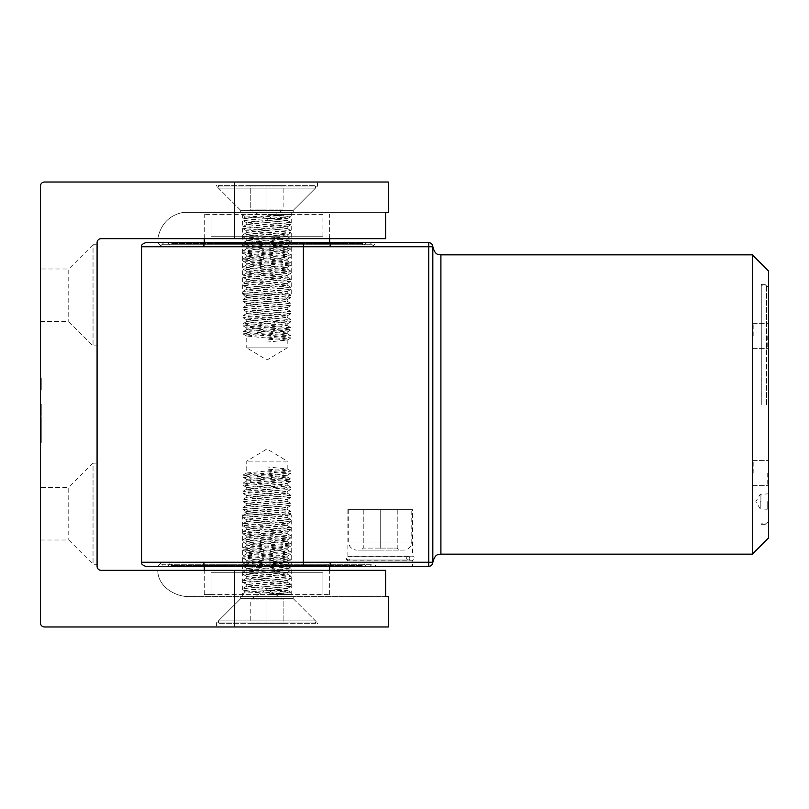 <?xml version="1.0" encoding="UTF-8"?>
<svg xmlns="http://www.w3.org/2000/svg" width="809" height="809" viewBox="0 0 809 809"><rect width="100%" height="100%" fill="white"/><g stroke="black" fill="none" stroke-linecap="round" stroke-linejoin="round"><path stroke-width="0.61" stroke-dasharray="4.04 3.03" d="M40.45 386.773L40.45 378.299L40.45 389.554L40.45 386.773L41.259 386.773L41.259 384.538L40.45 384.538L41.259 384.538L41.259 381.686L40.45 381.686M40.45 382.141L40.45 383.233L40.45 382.141L40.45 383.233L40.45 382.141L41.259 382.141L41.259 383.233L40.45 383.233L41.259 383.233L41.259 382.141L40.45 382.141L41.259 382.141L41.259 383.233L40.45 383.233L41.259 383.233L41.259 382.141L40.45 382.141M40.45 442.159L40.45 416.635L40.45 442.159L41.259 442.159L40.45 442.513L41.259 442.513L41.259 425.403L40.45 425.403L41.259 425.403L41.259 422.945L40.45 422.945M41.259 410.871L41.259 404.358L41.259 408.434L41.259 405.319L40.45 405.319L40.45 415.472L40.45 404.358L40.45 412.459L40.45 404.5L40.45 412.459L40.45 404.5L40.45 412.459L40.45 404.5L40.45 411.498L40.45 404.5L40.45 411.498L40.45 405.319L40.45 411.498L40.45 405.319L41.259 405.319L41.259 411.498L41.259 408.424L40.45 408.434L41.259 408.424L41.259 412.459L40.45 412.459L41.259 412.459L41.259 410.871L40.45 410.871M41.259 378.754L41.259 388.178L40.45 388.178L40.45 389.271L40.45 378.299L40.45 389.554L40.45 378.299L40.45 389.271L40.45 388.178L41.259 388.178L41.259 389.271L40.45 389.271L41.259 389.271L41.259 378.572L40.45 378.572L41.259 378.572L41.259 388.178L40.45 388.178L41.259 388.178L41.259 389.271L40.45 389.271L41.259 389.271L41.259 378.299L40.45 378.299L40.45 389.554L40.45 378.299L41.259 378.299L40.45 378.754M388.32 182.025L44.495 182.025A4.045 4.045 0 0 0 40.45 186.07L40.45 622.93A4.045 4.045 0 0 0 44.495 626.975L388.32 626.975M40.45 268.993L40.45 321.577L40.45 268.993L68.765 268.993L68.765 321.577L68.765 268.993L93.035 244.722L93.035 345.847L93.035 244.722L97.08 244.722L97.08 345.847L97.08 244.722M40.45 487.423L40.45 540.007L40.45 487.423L68.765 487.423L68.765 540.007L68.765 487.423L93.035 463.152L93.035 564.278L93.035 463.152L97.08 463.152L97.08 564.278L97.08 463.152M41.259 410.962L41.259 404.5L40.45 404.5L40.45 415.472L40.45 404.5L40.45 415.199L40.45 404.5L41.259 404.5L40.45 404.5L41.259 404.5L41.259 412.317L40.45 412.317L41.259 412.317L40.45 412.317L41.259 412.317L41.259 410.911L40.45 410.911L41.259 410.911L41.259 412.459L41.259 404.5L40.45 404.5L41.259 404.5L41.259 409.961L40.45 409.961L41.259 409.961L41.259 411.498L40.45 411.498L40.45 409.162L40.45 411.498L41.259 411.498L41.259 409.425L40.45 409.425L41.259 409.425L41.259 404.5L40.45 404.5L41.259 404.5L41.259 412.317L40.45 412.317L41.259 412.317L41.259 410.911L41.259 412.459L40.45 412.459L41.259 412.459L41.259 404.5L40.45 404.5L41.259 404.5L41.259 411.498L40.45 411.498L41.259 411.498L41.259 404.5L40.45 404.5L41.259 404.5L41.259 412.317L40.45 412.317L41.259 412.317L41.259 410.962L40.45 410.962M385.691 596.638L190.115 596.638L385.691 596.638L385.691 570.345L101.125 570.345A4.045 4.045 0 0 1 97.08 566.3L97.08 242.7A4.045 4.045 0 0 1 101.125 238.655L385.691 238.655L157.755 238.655L385.691 238.655L385.691 212.362L183.34 212.362L385.691 212.362M216.407 182.025L317.532 182.025L216.407 182.025L216.407 186.07L317.532 186.07L216.407 186.07L240.678 210.34L293.262 210.34L240.678 210.34L240.678 212.362L293.262 212.362L240.678 212.362M317.532 626.975L216.407 626.975L317.532 626.975L317.532 622.93L216.407 622.93L317.532 622.93L293.262 598.66L240.678 598.66L293.262 598.66L293.262 596.638L240.678 596.638L293.262 596.638M157.755 570.345C157.836 586.525 175.078 597.113 190.115 596.638C175.098 597.103 157.897 586.606 157.755 570.345M157.755 238.655C160.819 223.941 169.354 215.174 183.34 212.362C169.374 215.143 160.849 223.911 157.755 238.655M41.259 410.567L41.259 404.5L41.259 411.498L41.259 404.5L41.259 411.498L41.259 404.5L41.259 405.855L40.45 405.855L41.259 405.855L41.259 404.358L40.45 404.358L41.259 404.358L41.259 408.434L40.45 408.434L41.259 408.424L41.259 412.459L41.259 410.567L40.45 410.567M41.259 408.393L41.259 412.459L41.259 404.358L41.259 408.393L40.45 408.393L41.259 408.393L41.259 411.498L40.45 411.498L41.259 411.498L41.259 405.319L41.259 408.393L40.45 408.393M41.259 412.064L40.45 412.064M41.259 412.459L40.45 412.459M41.259 410.81L41.259 404.5L40.45 404.5L41.259 404.5L40.45 404.5L41.259 404.5L40.45 404.5L41.259 404.5L40.45 404.5L41.259 404.5L41.259 415.472L40.45 415.472L41.259 415.472L40.45 415.472L41.259 415.472L41.259 404.5L40.45 404.5L41.259 404.5L41.259 415.199L40.45 415.199L41.259 415.199L41.259 414.107L40.45 414.107L41.259 414.107L41.259 410.81L40.45 410.81M41.259 405.319L40.45 405.319M41.259 406.967L40.45 406.967M41.259 406.522L40.45 406.522M41.259 404.358L40.45 404.358M41.259 411.002L40.45 411.002M41.259 410.921L40.45 410.921M41.259 408.201L40.45 408.201L41.259 408.181M41.259 410.76L41.259 409.162L41.259 411.498L41.259 410.76L40.45 410.76M41.259 409.162L40.45 409.162L41.259 409.162M41.259 411.498L40.45 411.498M41.259 380.634L41.259 378.299L41.259 380.634L40.45 380.634M41.259 382.263L41.259 388.451L41.259 381.191L40.45 381.181L41.259 381.211L41.259 379.401L40.45 379.401L40.45 388.451L40.45 379.401L40.45 383.921L40.45 379.401L41.259 379.401L41.259 382.263L40.45 382.263M41.259 385.418L40.45 385.418M41.259 387.733L40.45 387.056L41.259 387.076L41.259 389.554L40.45 389.554L41.259 389.554L41.259 387.733L40.45 387.733M41.259 385.367L41.259 378.299L41.259 388.451L40.45 388.451L40.45 386.793L40.45 388.451L41.259 388.451L41.259 383.921L40.45 383.921L41.259 383.921L41.259 389.271L40.45 389.271L41.259 389.271L41.259 388.178L40.45 388.178L41.259 388.178L41.259 385.367L40.45 385.367M41.259 387.096L40.45 387.096M41.259 385.711L40.45 385.711M41.259 384.649L40.45 384.649M41.259 381.191L40.45 381.191M41.259 422.945L41.259 420.801L40.45 420.801M41.259 420.801L41.259 417.798L40.45 417.798M41.259 417.798L41.259 416.635L40.45 416.635L41.259 416.635L41.259 418.668L40.45 418.668L41.259 418.668L41.259 420.64L40.45 420.64M41.259 420.64L41.259 440.48L40.45 440.48L41.259 440.48L41.259 438.478L40.45 438.478M41.259 438.478L41.259 433.745L40.45 433.745L41.259 433.745L41.259 418.668L40.45 418.668L41.259 418.668L41.259 430.621L40.45 430.621M41.259 430.621L41.259 433.917L40.45 433.917M41.259 433.917L41.259 436.233L40.45 436.233M41.259 436.233L41.259 437.639L40.45 437.639M41.259 437.639L40.45 438.094L41.259 438.094L41.259 435.424L40.45 435.424L41.259 435.151L40.45 435.151M41.259 435.151L41.259 434.312L40.45 434.312M41.259 434.312L41.259 432.936L40.45 432.936M41.259 432.936L41.259 428.659L40.45 428.659L41.259 428.659L41.259 426.03L40.45 426.03L41.259 426.03L41.259 416.635L40.45 416.635L41.259 416.635L41.259 438.053L40.45 438.053M41.259 438.053L41.259 441.178L40.45 441.178M41.259 441.178L41.259 442.159M41.259 385.569L40.45 385.569M41.259 382.07L40.45 382.07M41.259 381.686L41.259 378.299L40.45 378.299L41.259 378.299L41.259 389.554L41.259 383.921L40.45 383.921L41.259 383.921L41.259 378.299L40.45 378.299M41.259 381.312L40.45 381.312L41.259 381.312M41.259 382.111L40.45 382.111M41.259 384.477L40.45 384.477M41.259 381.231L41.259 383.921L41.259 379.401L41.259 381.231L40.45 381.231M41.259 379.401L40.45 379.401L41.259 379.401L41.259 383.921L41.259 379.401M41.259 379.472L40.45 379.472M41.259 378.299L41.259 381.605L40.45 381.605M41.259 381.605L41.259 386.803L40.45 386.803L40.45 385.023L40.45 386.813L41.259 386.813L41.259 389.554L40.45 389.554M41.259 389.554L41.259 386.773M41.259 385.023L41.259 386.813L41.259 385.023L40.45 385.023M41.259 388.451L41.259 386.793L41.259 388.451L40.45 388.451M41.259 386.793L40.45 386.793M41.259 381.666L40.45 381.666M41.259 383.921L40.45 383.921L41.259 383.921M41.259 381.565L40.45 381.565M41.259 409.718L40.45 409.718L41.259 409.718M409.829 558.21A1.82 1.578 -90 0 1 406.674 558.21A1.82 1.578 -90 0 1 409.829 558.21A1.82 1.578 90 0 1 406.674 558.21A1.82 1.578 90 0 1 409.829 558.21M287.195 340.063L287.195 347.87L266.97 360.025L246.745 347.87L287.195 347.87L246.745 347.87L246.745 336.018L287.195 340.063L266.97 342.086L266.97 335.735L266.97 342.086M287.195 220.452L286.689 218.43L266.97 218.43L287.195 220.452L246.745 224.498L287.195 228.542L246.745 232.588L287.195 236.632L246.745 240.678L287.195 244.722L246.745 248.767L287.195 252.812L246.745 256.858L287.195 260.902L246.745 264.947L287.195 268.993L246.745 273.038L287.195 277.082L246.745 281.127L287.195 285.173L246.745 289.217L287.195 293.262L246.745 297.308L287.195 301.353L246.745 305.397L287.195 309.442L246.745 313.488L287.195 317.532L246.866 321.446L252.671 322.589L287.074 325.491L281.269 326.634L246.866 329.536L252.671 330.679L287.074 333.581L281.269 334.724L266.97 335.735M246.745 329.668L246.745 327.928L287.195 331.973L246.745 336.018M287.195 218.713L246.745 222.758L287.195 226.803L246.745 230.848L287.195 234.893L246.745 238.938L287.195 242.983L246.745 247.028L287.195 251.073L246.745 255.118L287.195 259.163L246.745 263.208L287.195 267.253L246.745 271.298L287.195 275.343L246.745 279.388L287.195 283.433L246.745 287.478L287.195 291.523L246.745 295.568L287.195 299.613L246.745 303.658L287.195 307.703L246.745 311.748L287.195 315.793L246.745 319.838L281.269 322.872L287.074 324.015L246.745 327.928M246.745 224.498L246.745 222.758M246.745 232.588L246.745 230.848M246.745 240.678L246.745 238.938M246.745 248.767L246.745 247.028M246.745 256.858L246.745 255.118M246.745 264.947L246.745 263.208M246.745 273.038L246.745 271.298M246.745 281.127L246.745 279.388M246.745 289.217L246.745 287.478M246.745 297.308L246.745 295.568M246.745 305.397L246.745 303.658M246.745 313.488L246.745 311.748M246.745 321.577L246.745 319.838M286.689 218.43C285.203 217.065 279.469 215.791 269.488 214.628L242.7 214.385L291.24 214.385L245.491 217.065L266.97 218.43M290.957 214.628L242.943 218.602L290.997 222.647L242.943 226.692L290.997 230.737L242.943 234.782L290.997 238.827L242.943 242.872L290.997 246.917L242.943 250.962L290.997 255.007L242.943 259.052L290.997 263.097L242.943 267.142L290.997 271.187L242.943 275.232L290.997 279.277L242.943 283.322L290.997 287.367L242.943 291.412L290.997 295.457L242.943 299.502L290.997 303.547L242.943 307.592L290.997 311.637L243.044 315.571L249.981 316.693L290.896 319.616L283.959 320.738L243.044 323.661L249.981 324.783L290.896 327.706L283.959 328.828L243.044 331.751L249.981 332.873L290.896 335.796L266.97 337.929M322.912 214.385L204.273 214.385L322.912 214.385L322.912 236.228L211.028 236.228L322.912 236.228L211.028 236.228L211.028 214.385L211.028 236.228L322.912 236.228L322.912 214.385M290.279 214.385L268.467 214.385M287.195 588.548L286.689 590.57L266.97 590.57L287.195 588.548L246.745 584.502L287.195 580.457L246.745 576.413L287.195 572.367L246.745 568.322L287.195 564.278L246.745 560.232L287.195 556.188L246.745 552.143L287.195 548.097L246.745 544.053L287.195 540.007L246.745 535.962L287.195 531.918L246.745 527.872L287.195 523.827L246.745 519.783L287.195 515.737L246.745 511.692L287.195 507.647L246.745 503.602L287.195 499.558L246.745 495.512L287.195 491.467L246.745 487.423L287.074 483.509L281.269 482.366L246.866 479.464L252.671 478.321L287.195 475.287L287.195 477.027L246.745 472.982L246.745 461.13L266.97 448.975L287.195 461.13L246.745 461.13L287.195 461.13L287.195 468.937L266.97 466.914L266.97 473.265L266.97 466.914M287.195 475.287L266.97 473.265M246.745 472.982L287.195 468.937M287.195 590.287L246.745 586.242L287.195 582.197L246.745 578.152L287.195 574.107L246.745 570.062L287.195 566.017L246.745 561.972L287.195 557.927L246.745 553.882L287.195 549.837L246.745 545.792L287.195 541.747L246.745 537.702L287.195 533.657L246.745 529.612L287.195 525.567L246.745 521.522L287.195 517.477L246.745 513.432L287.195 509.387L246.745 505.342L287.195 501.297L246.745 497.252L287.195 493.207L246.745 489.162L287.195 485.117L252.671 482.083L246.866 480.94L287.195 477.027M287.195 580.457L287.195 582.197M287.195 572.367L287.195 574.107M287.195 564.278L287.195 566.017M287.195 556.188L287.195 557.927M287.195 548.097L287.195 549.837M287.195 540.007L287.195 541.747M287.195 531.918L287.195 533.657M287.195 523.827L287.195 525.567M287.195 515.737L287.195 517.477M287.195 507.647L287.195 509.387M287.195 499.558L287.195 501.297M287.195 491.467L287.195 493.207M287.195 483.377L287.195 485.117M286.689 590.57C285.203 591.935 279.469 593.209 269.488 594.372L290.957 594.372L245.491 591.935L266.97 590.57M290.957 594.372L242.943 590.398L290.997 586.353L242.943 582.308L290.997 578.263L242.943 574.218L290.997 570.173L242.943 566.128L290.997 562.083L242.943 558.038L290.997 553.993L242.943 549.948L290.997 545.903L242.943 541.858L290.997 537.813L242.943 533.768L290.997 529.723L242.943 525.678L290.997 521.633L242.943 517.588L290.997 513.543L242.943 509.498L290.997 505.453L242.943 501.408L290.997 497.363L243.044 493.429L249.981 492.307L290.896 489.384L283.959 488.262L243.044 485.339L249.981 484.217L290.896 481.294L283.959 480.172L243.044 477.249L249.981 476.127L290.896 473.204L266.97 471.071M290.279 594.615L268.467 594.615M211.028 594.615L329.668 594.615L204.273 594.615L211.028 594.615L211.028 572.772L322.912 572.772L211.028 572.772L322.912 572.772L211.028 572.772L211.028 594.615M195.778 242.7L338.162 242.7L195.778 242.7L171.508 243.509L362.432 243.509L171.508 243.509L171.508 246.745L362.432 246.745L171.508 246.745M330.476 242.7L203.463 242.7L330.476 242.7L330.476 246.745L203.463 246.745L330.476 246.745M376.185 242.7L157.755 242.7L376.185 242.7L372.14 246.745L161.8 246.745L372.14 246.745L372.14 244.722L161.8 244.722L163.822 242.7L370.118 242.7L163.822 242.7M145.62 566.3L428.77 566.3A4.045 4.045 0 0 0 432.815 562.255L432.815 246.745A4.045 4.045 0 0 0 428.77 242.7L145.62 242.7M376.185 566.3L157.755 566.3L161.8 562.255L372.14 562.255L376.185 566.3L303.375 566.3L303.375 246.745L428.77 246.745L428.77 562.255L141.575 562.255M412.59 566.3L347.87 566.3L412.59 566.3L412.59 560.232L347.87 560.232L412.59 560.232C415.199 558.888 415.199 557.532 412.59 556.188L347.87 556.188L412.59 556.188L412.59 509.67L347.87 509.67L412.59 509.67M752.37 254.835L752.37 554.165M768.55 404.5L768.55 284.363L768.55 404.5M768.55 537.985L768.55 271.015M761.269 404.5L761.269 284.363L761.269 404.5M766.528 404.5L766.528 285.173L766.528 404.5M768.55 473.144L768.55 459.795L768.55 473.144M768.55 335.856L768.55 322.508L768.55 335.856M768.55 501.58L768.55 493.086L768.55 501.58M752.37 473.144L752.37 484.874L752.37 473.144M752.37 335.856L752.37 347.587L752.37 335.856M411.781 509.67L348.679 509.67L411.781 509.67L411.781 542.03C411.306 546.945 408.606 549.645 403.691 550.12L356.769 550.12L403.691 550.12M380.23 550.12L399.242 550.12L361.219 550.12L380.23 550.12L380.23 548.097L397.219 548.097L363.241 548.097L380.23 548.097L380.23 550.12M397.219 509.67L397.219 548.097L399.242 550.12L397.219 548.097L397.219 509.67L380.23 509.67L380.23 548.097L380.23 509.67L397.219 509.67M363.241 509.67L363.241 548.097L361.219 550.12L363.241 548.097L363.241 509.67L380.23 509.67L363.241 509.67M372.14 562.255L161.8 562.255L161.8 564.278L372.14 564.278L372.14 562.255M366.072 566.3L167.868 566.3L366.072 566.3L364.05 564.278L364.05 562.255L169.89 562.255L364.05 562.255M370.118 566.3L163.822 566.3L370.118 566.3L372.14 564.278L161.8 564.278L163.822 566.3M330.476 566.3L203.463 566.3L330.476 566.3L330.476 562.255L203.463 562.255L330.476 562.255M338.162 566.3L195.778 566.3L338.162 566.3L362.432 565.491L171.508 565.491L362.432 565.491L362.432 562.255L171.508 562.255L362.432 562.255M329.668 562.255L204.273 562.255L329.668 562.255L329.668 566.3M322.912 594.615L322.912 572.772L322.912 594.615M167.868 242.7L366.072 242.7L167.868 242.7L169.89 244.722L364.05 244.722L364.05 246.745L169.89 246.745L364.05 246.745M329.668 246.745L204.273 246.745L329.668 246.745L329.668 242.7M250.79 599.064L258.88 599.064L250.79 599.064L258.88 599.064L250.79 599.064L250.79 623.334L266.97 623.334L250.79 623.334L250.79 599.064L266.97 589.346L283.15 599.064L258.88 599.064L283.15 599.064L275.06 599.064L283.15 599.064L283.15 623.334L266.97 623.334L283.15 623.334L283.15 599.064M315.51 623.334L218.43 623.334L315.51 623.334L315.51 620.908L218.43 620.908L315.51 620.908L291.24 596.638L242.7 596.638L291.24 596.638L291.24 514.928L242.7 514.928L291.24 514.928L286.386 510.074L247.554 510.074L286.386 510.074M247.554 510.074L242.7 514.928L242.7 596.638L218.43 620.908L218.43 623.334M266.97 599.064L266.97 623.334L266.97 599.064L275.06 599.064L266.97 599.064M283.15 209.935L275.06 209.935L283.15 209.935L275.06 209.935L283.15 209.935L283.15 185.665L266.97 185.665L283.15 185.665L283.15 209.935L266.97 219.654L250.79 209.935L275.06 209.935L250.79 209.935L258.88 209.935L250.79 209.935L250.79 185.665L266.97 185.665L250.79 185.665L250.79 209.935M218.43 185.665L315.51 185.665L218.43 185.665L218.43 188.093L315.51 188.093L218.43 188.093L242.7 212.362L291.24 212.362L242.7 212.362L242.7 294.072L291.24 294.072L242.7 294.072L247.554 298.925L286.386 298.925L247.554 298.925M286.386 298.925L291.24 294.072L291.24 212.362L315.51 188.093L315.51 185.665M266.97 209.935L266.97 185.665L266.97 209.935L258.88 209.935L266.97 209.935M234.61 182.025L234.61 238.655M234.61 570.345L234.61 626.975M41.259 408.494L40.45 408.474M41.259 407.332L40.45 407.332L41.259 407.332M41.259 408.737L40.45 408.737L41.259 408.737M41.259 407.544L40.45 407.544M41.259 407.787L40.45 407.787M41.259 383.972L40.45 383.972M41.259 416.635L40.45 416.635M41.259 431.086L40.45 431.086M141.575 246.745L303.375 246.745L303.375 242.7M440.905 554.165L440.905 254.835M753.179 473.144L753.179 460.604L753.179 473.144M767.741 473.144L767.741 485.683L767.741 473.144M753.179 335.856L753.179 323.317L753.179 335.856M767.741 335.856L767.741 348.396L767.741 335.856M760.227 501.58L760.227 508.871L760.227 501.58M760.915 501.58L760.915 493.894L760.915 501.58M767.741 501.58L767.741 509.266L767.741 501.58M768.317 404.5L768.317 286.962L768.317 404.5M411.781 542.03L348.679 542.03L411.781 542.03M428.77 566.3L428.77 562.255L432.815 562.255A4.045 4.045 0 0 1 428.77 566.3M432.815 246.745L428.77 246.745L428.77 242.7A4.045 4.045 0 0 1 432.815 246.745M364.05 564.278L169.89 564.278L364.05 564.278M366.072 242.7L364.05 244.722L169.89 244.722L169.89 246.745M157.755 242.7L161.8 246.745L161.8 244.722L372.14 244.722L370.118 242.7M269.488 594.372L290.896 592.37L242.943 588.436L290.997 584.391L242.943 580.346L290.997 576.301L242.943 572.256L290.997 568.211L242.943 564.166L290.997 560.121L242.943 556.076L290.997 552.031L242.943 547.986L290.997 543.941L242.943 539.896L290.997 535.851L242.943 531.806L290.997 527.761L242.943 523.716L290.997 519.671L242.943 515.626L290.997 511.581L242.943 507.536L290.997 503.491L242.943 499.446L290.997 495.401L242.943 491.356L290.997 487.311L242.943 483.266L290.997 479.221L242.943 475.176L290.997 471.131L266.97 469.109M269.488 214.628L290.896 216.63L242.943 220.564L290.997 224.609L242.943 228.654L290.997 232.699L242.943 236.744L290.997 240.789L242.943 244.834L290.997 248.879L242.943 252.924L290.997 256.969L242.943 261.014L290.997 265.059L242.943 269.104L290.997 273.149L242.943 277.194L290.997 281.239L242.943 285.284L290.997 289.329L242.943 293.374L290.997 297.419L242.943 301.464L290.997 305.509L242.943 309.554L290.997 313.599L242.943 317.644L290.997 321.689L242.943 325.734L290.997 329.779L242.943 333.824L290.997 337.869L266.97 339.891M240.678 596.638L240.678 598.66L216.407 622.93L216.407 626.975M293.262 212.362L293.262 210.34L317.532 186.07L317.532 182.025M40.45 321.577L68.765 321.577L93.035 345.847L97.08 345.847M40.45 540.007L68.765 540.007L93.035 564.278L97.08 564.278M408.252 560.03L347.87 560.03L408.252 560.03M408.252 556.39L347.87 556.39C349.973 558.604 349.973 559.818 347.87 560.03L346.05 558.21L347.87 556.39L408.252 556.39M287.195 333.712L287.195 331.973M287.195 228.542L287.195 226.803M287.195 236.632L287.195 234.893M287.195 244.722L287.195 242.983M287.195 252.812L287.195 251.073M287.195 260.902L287.195 259.163M287.195 268.993L287.195 267.253M287.195 277.082L287.195 275.343M287.195 285.173L287.195 283.433M287.195 293.262L287.195 291.523M287.195 301.353L287.195 299.613M287.195 309.442L287.195 307.703M287.195 317.532L287.195 315.793M287.195 325.623L287.195 323.883M245.461 217.146L242.7 214.385M246.745 584.502L246.745 586.242M246.745 576.413L246.745 578.152M246.745 568.322L246.745 570.062M246.745 560.232L246.745 561.972M246.745 552.143L246.745 553.882M246.745 544.053L246.745 545.792M246.745 535.962L246.745 537.702M246.745 527.872L246.745 529.612M246.745 519.783L246.745 521.522M246.745 511.692L246.745 513.432M246.745 503.602L246.745 505.342M246.745 495.512L246.745 497.252M246.745 487.423L246.745 489.162M246.745 479.332L246.745 481.072M245.461 591.854L242.7 594.615M761.269 524.636L768.55 524.636M761.269 284.363L768.55 284.363M768.55 287.529L766.528 285.173L761.269 285.173M768.55 521.471L766.528 523.827L761.269 523.827M753.179 485.683L767.741 485.683L768.55 486.492L767.741 485.683L753.179 485.683L752.37 484.874L753.179 485.683M753.179 460.604L767.741 460.604L768.55 459.795L767.741 460.604L753.179 460.604L752.37 461.413L753.179 460.604M753.179 348.396L767.741 348.396L768.55 349.205L767.741 348.396L753.179 348.396L752.37 347.587L753.179 348.396M753.179 323.317L767.741 323.317L768.55 322.508L767.741 323.317L753.179 323.317L752.37 324.126L753.179 323.317M768.55 493.086L767.741 493.894L760.227 494.289L755.839 501.58L760.227 508.871L767.741 509.266L768.55 510.074M347.87 509.67L347.87 556.188C343.481 558.554 348.618 561.416 347.87 560.232L347.87 566.3M348.679 509.67L348.679 542.03L349.508 545.59C349.185 545.357 351.349 549.817 356.769 550.12M167.868 566.3L169.89 564.278L169.89 562.255M195.778 566.3L171.508 565.491L171.508 562.255M203.463 562.255L203.463 566.3M329.668 594.615L329.668 570.345M204.273 594.615L204.273 570.345M204.273 566.3L204.273 562.255M338.162 242.7L362.432 243.509L362.432 246.745M203.463 246.745L203.463 242.7M329.668 238.655L329.668 214.385M204.273 246.745L204.273 242.7M204.273 238.655L204.273 214.385M287.074 590.155L290.896 592.37L291.028 594.463M246.866 586.11L243.044 588.325L243.044 590.509L245.491 591.935M287.074 582.065L290.896 584.28L290.896 586.464L287.074 588.679M246.866 578.02L243.044 580.235L243.044 582.419L246.866 584.634M287.074 573.975L290.896 576.19L290.896 578.374L287.074 580.589M246.866 569.93L243.044 572.145L243.044 574.329L246.866 576.544M287.074 565.885L290.896 568.1L290.896 570.284L287.074 572.499M246.866 561.84L243.044 564.055L243.044 566.239L246.866 568.454M287.074 557.795L290.896 560.01L290.896 562.194L287.074 564.409M246.866 553.75L243.044 555.965L243.044 558.149L246.866 560.364M287.074 549.705L290.896 551.92L290.896 554.104L287.074 556.319M246.866 545.66L243.044 547.875L243.044 550.059L246.866 552.274M287.074 541.615L290.896 543.83L290.896 546.014L287.074 548.229M246.866 537.57L243.044 539.785L243.044 541.969L246.866 544.184M287.074 533.525L290.896 535.74L290.896 537.924L287.074 540.139M246.866 529.48L243.044 531.695L243.044 533.879L246.866 536.094M287.074 525.435L290.896 527.65L290.896 529.834L287.074 532.049M246.866 521.39L243.044 523.605L243.044 525.789L246.866 528.004M287.074 517.345L290.896 519.56L290.896 521.744L287.074 523.959M246.866 513.3L243.044 515.515L243.044 517.699L246.866 519.914M287.074 509.255L290.896 511.47L290.896 513.654L287.074 515.869M246.866 505.21L243.044 507.425L243.044 509.609L246.866 511.824M287.074 501.165L290.896 503.38L290.896 505.564L287.074 507.779M246.866 497.12L243.044 499.335L243.044 501.519L246.866 503.734M287.074 493.075L290.896 495.29L290.896 497.474L287.074 499.689M246.866 489.03L243.044 491.245L243.044 493.429L246.866 495.644M287.074 484.985L290.896 487.2L290.896 489.384L287.074 491.599M246.866 480.94L243.044 483.155L243.044 485.339L246.866 487.554M287.074 476.895L290.896 479.11L290.896 481.294L287.074 483.509M246.866 472.85L243.044 475.065L243.044 477.249L246.866 479.464M287.074 468.805L290.896 471.02L290.896 473.204L287.074 475.419M287.074 218.845L290.896 216.63L291.028 214.537M246.866 222.89L243.044 220.675L243.044 218.491L245.491 217.065M287.074 226.935L290.896 224.72L290.896 222.536L287.074 220.321M246.866 230.98L243.044 228.765L243.044 226.581L246.866 224.366M287.074 235.025L290.896 232.81L290.896 230.626L287.074 228.411M246.866 239.07L243.044 236.855L243.044 234.671L246.866 232.456M287.074 243.115L290.896 240.9L290.896 238.716L287.074 236.501M246.866 247.16L243.044 244.945L243.044 242.761L246.866 240.546M287.074 251.205L290.896 248.99L290.896 246.806L287.074 244.591M246.866 255.25L243.044 253.035L243.044 250.851L246.866 248.636M287.074 259.295L290.896 257.08L290.896 254.896L287.074 252.681M246.866 263.34L243.044 261.125L243.044 258.941L246.866 256.726M287.074 267.385L290.896 265.17L290.896 262.986L287.074 260.771M246.866 271.43L243.044 269.215L243.044 267.031L246.866 264.816M287.074 275.475L290.896 273.26L290.896 271.076L287.074 268.861M246.866 279.52L243.044 277.305L243.044 275.121L246.866 272.906M287.074 283.565L290.896 281.35L290.896 279.166L287.074 276.951M246.866 287.61L243.044 285.395L243.044 283.211L246.866 280.996M287.074 291.655L290.896 289.44L290.896 287.256L287.074 285.041M246.866 295.7L243.044 293.485L243.044 291.301L246.866 289.086M287.074 299.745L290.896 297.53L290.896 295.346L287.074 293.131M246.866 303.79L243.044 301.575L243.044 299.391L246.866 297.176M287.074 307.835L290.896 305.62L290.896 303.436L287.074 301.221M246.866 311.88L243.044 309.665L243.044 307.481L246.866 305.266M287.074 315.925L290.896 313.71L290.896 311.526L287.074 309.311M246.866 319.97L243.044 317.755L243.044 315.571L246.866 313.356M287.074 324.015L290.896 321.8L290.896 319.616L287.074 317.401M246.866 328.06L243.044 325.845L243.044 323.661L246.866 321.446M287.074 332.105L290.896 329.89L290.896 327.706L287.074 325.491M246.866 336.15L243.044 333.935L243.044 331.751L246.866 329.536M287.074 340.195L290.896 337.98L290.896 335.796L287.074 333.581"/><path stroke-width="1.21" d="M234.61 182.025L388.32 182.025L388.32 212.362L385.691 212.362L385.691 238.655L234.61 238.655L234.61 182.025L44.495 182.025A4.045 4.045 0 0 0 40.45 186.07L40.45 622.93A4.045 4.045 0 0 0 44.495 626.975L234.61 626.975L234.61 570.345L385.691 570.345L385.691 596.638L388.32 596.638L388.32 626.975L234.61 626.975M234.61 570.345L101.125 570.345A4.045 4.045 0 0 1 97.08 566.3L97.08 242.7A4.045 4.045 0 0 1 101.125 238.655L234.61 238.655M385.691 212.362L388.32 212.362M388.32 596.638L385.691 596.638M145.62 242.7L428.77 242.7A4.045 4.045 0 0 1 432.815 246.745L432.815 562.255A4.045 4.045 0 0 1 428.77 566.3L145.62 566.3C142.404 565.117 141.059 563.772 141.575 562.255L303.375 562.255L303.375 246.745L141.575 246.745C141.059 245.228 142.404 243.883 145.62 242.7M157.755 566.3L303.375 566.3L303.375 562.255L428.77 562.255L428.77 246.745L303.375 246.745L303.375 242.7M752.37 254.835L768.55 271.015L768.55 537.985L752.37 554.165L752.37 254.835L440.905 254.835L440.905 554.165C439.054 554.843 435.444 552.749 432.815 562.255L428.77 562.255L428.77 566.3M428.77 242.7L428.77 246.745L432.815 246.745C435.444 256.251 439.054 254.157 440.905 254.835M141.575 562.255L141.575 246.745M752.37 554.165L440.905 554.165M329.668 570.345L329.668 566.3M204.273 570.345L204.273 566.3M329.668 242.7L329.668 238.655M204.273 242.7L204.273 238.655"/></g></svg>

